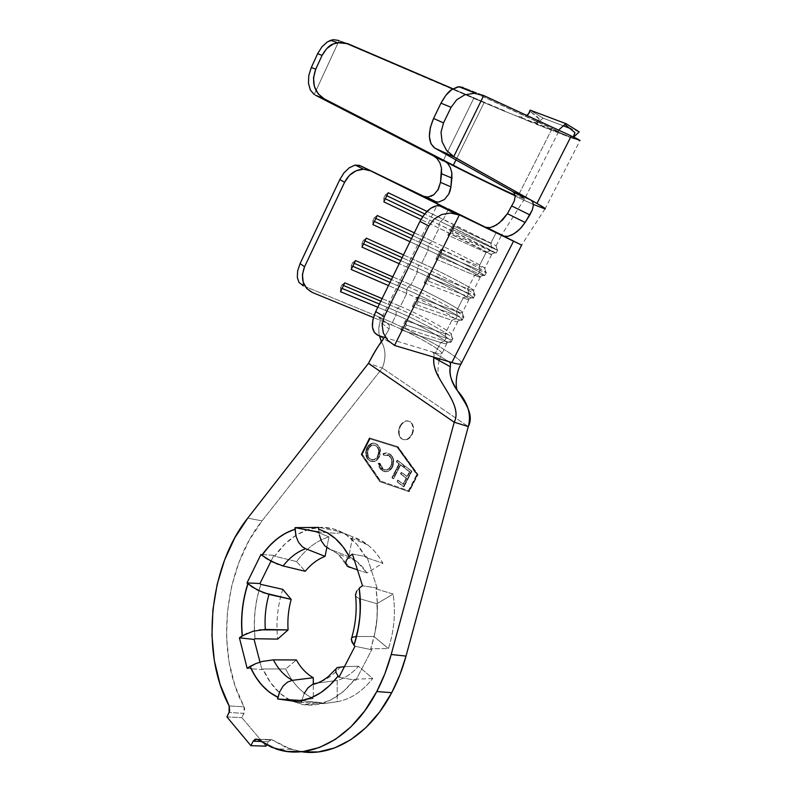 <?xml version="1.0" encoding="UTF-8"?>
<svg xmlns="http://www.w3.org/2000/svg" width="792" height="792" viewBox="0 0 792 792"><rect width="100%" height="100%" fill="white"/><g stroke="black" fill="none" stroke-linecap="round" stroke-linejoin="round"><path stroke-width="0.59" stroke-dasharray="3.96 2.97" d="M399.95 426.076C402.871 421.205 406.227 419.75 410.018 421.71C413.355 424.76 413.879 429.026 411.602 434.521L412.117 434.669C414.394 429.185 413.87 424.918 410.533 421.869C406.742 419.908 403.385 421.364 400.475 426.225L399.95 426.076L402.544 423.304L405.197 421.443L408.019 420.948L410.583 421.898L412.493 424.156L413.464 427.373L413.335 431.076L412.117 434.669L410.008 437.62L407.335 439.461L404.504 439.916L401.96 438.936L400.069 436.659L399.128 433.452L399.267 429.789L400.475 426.225C398.188 431.749 398.742 436.026 402.138 439.055C405.88 440.956 409.207 439.491 412.117 434.669L411.602 434.521C408.692 439.342 405.365 440.807 401.613 438.907C398.228 435.877 397.673 431.6 399.95 426.076L402.029 423.146L404.682 421.295L407.504 420.8L410.068 421.74L411.979 423.997L412.949 427.225L412.81 430.917L411.602 434.521L409.494 437.471L406.811 439.312L403.989 439.768L401.435 438.788L399.554 436.511L398.614 433.303L398.752 429.64L399.95 426.076M282.784 589.367C277.576 605.603 275.873 622.185 277.665 639.104C275.873 622.185 277.576 605.603 282.784 589.367M255.024 638.728C253.084 620.225 255.004 602.098 260.796 584.357L257.192 597.574L254.994 611.256L254.262 625.076L255.024 638.728M259.123 658.746L256.885 650.123L259.123 658.746M316.325 531.769L328.967 536.897C316.582 540.708 305.801 548.935 296.624 561.587L274.695 556.202C294.109 527.66 326.255 518.196 349.747 537.511C356.024 542.579 361.409 549.252 365.894 557.528L382.922 563.201C378.695 555.697 373.666 549.608 367.844 544.946L352.628 536.847L339.976 531.62L340.451 532.749L336.372 533.333L318.859 532.046L336.372 533.333L340.451 532.749L339.976 531.62L318.691 527.403L339.976 531.62L352.628 536.847L348.767 556.697C355.885 559.736 361.954 565.151 366.963 572.943L382.922 563.201C374.962 549.381 364.865 540.599 352.628 536.847L348.767 556.697L329.244 548.886L338.263 554.093L349.817 567.448L366.963 572.943L356.548 561.281L348.767 556.697L329.244 548.886L338.253 554.073L349.817 567.448M318.958 532.838L328.967 536.897L326.829 547.559L328.967 536.897C316.582 540.708 305.801 548.935 296.624 561.587L274.695 556.202L273.844 555.38L270.983 561.182L273.844 555.38L274.695 556.202L284.803 544.173L296.267 535.075L308.662 529.323L321.483 527.274L334.184 529.115L346.203 534.897L356.954 544.48L365.894 557.528L366.973 556.736L377.131 588.08L376.032 588.862L377.378 603.672L376.933 618.899L374.685 634.085L370.696 648.747L388.417 648.559C394.218 630.521 395.792 612.355 393.129 594.069L376.032 588.862C378.982 608.949 377.21 628.907 370.696 648.747L388.417 648.559C394.218 630.521 395.792 612.355 393.129 594.069L376.863 603.722C377.873 614.731 376.903 625.66 373.953 636.521L388.417 648.559L373.953 636.521C376.903 625.66 377.873 614.731 376.863 603.722L359.637 598.702C360.895 611.394 359.746 623.997 356.182 636.521L352.876 637.154L351.5 638.58M372.725 678.526L354.806 679.288C339.214 698.732 322.047 707.197 303.296 704.692L291.327 700.92L304.078 704.801L317.325 704.534L330.63 700.088L343.352 691.555L354.806 679.288L355.826 680.318L354.806 679.288L372.725 678.526L358.499 666.24C352.044 673.527 344.936 678.269 337.184 680.467L337.253 701.702C350.381 699.395 362.211 691.663 372.725 678.526C362.211 691.663 350.381 699.395 337.253 701.702L337.184 680.467C344.936 678.269 352.044 673.527 358.499 666.24L344.441 666.686L358.499 666.24L372.725 678.526M323.591 703.662L337.253 701.702L323.591 703.662L301.485 702.247L323.591 703.662M319.384 702.484L301.643 700.613L324.225 703.336L319.384 702.484L303.296 704.692M301.91 700.118L313.325 698.544L313.295 683.991L313.325 698.544C301.554 692.931 292.367 683.07 285.754 668.953L296.386 659.944L285.754 668.953L262.914 668.973L261.964 669.646L262.914 668.973L270.517 682.585L280.17 693.455L291.119 700.821C278.982 694.614 269.577 684.001 262.914 668.973L285.754 668.953C292.367 683.07 301.554 692.931 313.325 698.544L299.673 700.425M379.625 336.273C378.328 332.046 378.467 327.254 380.041 321.898L379.982 318.641L377.873 316.513L387.248 323.205L373.408 317.533L387.248 323.205L389.456 325.591L389.129 329.026L383.585 338.649L389.129 329.017L380.041 321.898C378.15 329.264 378.526 335.719 381.17 341.253C385.753 348.797 386.159 357.737 382.368 368.052L468.29 426.581L382.368 368.052L262.023 520.889L249.193 540.263L238.966 562.32L231.64 586.327L227.443 611.493L226.552 636.976L229.046 661.954L234.917 685.526L244.609 708.296L244.589 711.741L241.857 717.651L265.983 746.143L241.857 717.651L244.025 713.325L229.106 712.533L244.025 713.325L244.075 706.82L229.165 705.949L244.075 706.82C214.602 653.37 223.849 568.171 262.023 520.889L382.368 368.052L368.448 363.38L382.368 368.052C386.14 357.984 385.823 349.272 381.407 341.926M301.366 751.727L291.001 749.291L272.547 740.005L257.479 739.481L271.844 739.649L268.24 741.718L260.4 741.461L268.24 741.718L266.567 744.995L269.122 740.461L271.408 739.55L286.793 747.767L302.188 751.836M369.884 438.035L398.01 446.738L417.998 474.527L409.207 491.693L380.289 481.734L361.627 454.539L369.884 438.035L369.359 437.897L397.485 446.589L417.483 474.388L408.682 491.565L379.764 481.605L361.103 454.41L379.764 481.605L409.207 491.693L408.682 491.565L409.207 491.693L417.998 474.527L398.01 446.738L369.884 438.035L361.627 454.539L361.103 454.41L369.359 437.897L369.884 438.035M370.696 648.747L371.735 649.757L355.826 680.318L339.035 677.15L355.826 680.318L371.735 649.757L370.696 648.747M261.964 669.646L260.004 662.102L261.964 669.646L251.074 668.705L261.964 669.646M355.509 595.039L356.499 596.99L359.637 598.702L376.863 603.722L393.129 594.069L376.032 588.862L377.131 588.08L366.973 556.736L365.894 557.528L382.922 563.201L366.963 572.943L357.469 569.903M318.691 529.106L319.325 534.947L318.691 529.106C331.155 532.897 341.392 542.035 349.401 556.499C343.401 545.5 335.927 537.53 326.987 532.58L318.523 529.076M316.275 683.169L337.184 680.467L316.275 683.169L312.622 684.298L307.9 687.931L304.138 693.584L301.821 700.504C315.246 698.118 327.373 690 338.214 676.15C327.373 690 315.246 698.118 301.821 700.504L301.653 700.494M277.853 564.29L281.398 565.488M340.55 666.805C334.244 674.23 327.304 679.328 319.73 682.1C327.304 679.328 334.244 674.23 340.55 666.805M296.624 561.587L305.227 571.299L296.624 561.587M359.39 588.139L356.667 591.139L359.39 588.139C362.003 607.306 360.261 626.353 354.153 645.302L354.153 645.302C360.261 626.353 362.003 607.306 359.39 588.139L359.221 588.109M351.371 638.995L351.302 639.728M356.182 636.521L373.953 636.521L356.182 636.521M409.009 490.793L417.245 474.695L397.653 447.43L370.062 438.887L362.31 454.37L380.635 481.041L408.484 490.664L416.731 474.566L397.138 447.292L369.547 438.738L361.796 454.232L380.12 480.912L409.009 490.793L417.245 474.695L416.731 474.566L408.484 490.664L409.009 490.793M390.258 454.301L392.297 456.509L393.535 459.657L393.268 465.3L391.684 468.537L389.515 470.745L385.011 471.794L380.813 469.141L378.645 463.468L380.002 463.251L380.893 466.567L383.764 469.527L387.159 469.913L389.446 468.686L391.892 464.607L391.624 458.667L389.08 455.529L386.872 454.717L384.001 455.311L383.556 453.697L387.07 452.945L390.258 454.301L383.041 453.559L390.258 454.301C393.842 457.212 394.604 461.479 392.535 467.092L388.278 471.428L382.863 470.903L378.645 463.468L380.002 463.251L383.358 469.29C386.278 470.963 388.902 469.963 391.228 466.29C392.951 461.726 392.367 458.231 389.476 455.806L384.001 455.311L383.041 453.559L383.477 455.172L388.951 455.667C391.842 458.093 392.426 461.587 390.703 466.151L391.228 466.29L390.703 466.151C388.387 469.824 385.753 470.824 382.833 469.151L380.002 463.251L378.121 463.33L382.348 470.775L388.278 471.428L392.01 466.963C394.079 461.34 393.327 457.073 389.733 454.163L390.258 454.301M403.96 486.862L397.168 481.585L397.94 480.061L403.544 484.407L406.652 478.299L401.029 473.982L401.801 472.468L407.435 476.764L409.909 471.883L404.217 467.567L404.999 466.033L411.909 471.26L403.96 486.862L403.435 486.733L411.385 471.121L411.909 471.26L403.96 486.862L397.168 481.585L397.94 480.061L403.544 484.407L406.652 478.299L401.029 473.982L401.801 472.468L407.435 476.764L409.909 471.883L404.217 467.567L404.999 466.033L411.909 471.26L404.474 465.904L404.999 466.033L403.692 467.438L409.909 471.883L409.395 471.755L406.91 476.635L407.435 476.764L401.277 472.329L401.801 472.468L400.505 473.854L406.652 478.299L406.128 478.16L403.019 484.268L403.544 484.407L397.94 480.061L396.643 481.457L403.96 486.862M400.683 464.825L393.604 478.784L392.406 477.853L399.465 463.904L396.832 461.904L397.584 460.399L404.108 465.33L403.346 466.844L400.158 464.686L403.346 466.844L400.683 464.825L393.604 478.784L392.406 477.853L399.465 463.904L396.832 461.904L397.584 460.399L404.108 465.33L402.821 466.706L404.108 465.33L397.069 460.271L397.584 460.399L396.307 461.776L399.465 463.904L398.95 463.765L391.882 477.725L393.079 478.655L393.604 478.784L393.079 478.655L400.158 464.686L400.683 464.825M379.249 457.083L377.131 459.934L374.448 461.429L371.715 461.548L368.26 459.4L366.32 455.073L366.25 451.46L368.32 446.322L372.151 443.48L374.903 443.342L378.398 445.48L380.358 449.826L380.388 453.489L379.249 457.083L378.725 456.954C380.803 451.499 380.18 447.302 376.843 444.371L377.358 444.51C380.695 447.44 381.328 451.638 379.249 457.083C376.487 461.449 373.378 462.686 369.923 460.805L369.29 460.37C365.973 457.439 365.34 453.281 367.379 447.896C370.171 443.411 373.329 442.174 376.863 444.163L376.339 444.025C372.814 442.025 369.646 443.272 366.864 447.757L367.379 447.896L366.864 447.757C364.815 453.143 365.458 457.311 368.775 460.231L369.399 460.677C372.854 462.558 375.962 461.31 378.725 456.954L379.249 457.083M484.288 102.247L452.975 88.803L484.288 102.247L455.964 159.905L484.288 102.247L505.87 111.335L484.288 102.247M533.343 204.405C513.662 195.871 472.24 175.854 443.144 160.875L473.725 98.347L338.837 40.481L347.866 43.689L339.105 40.6L501.91 110.227L579.001 140.451M483.239 95.347L463.003 87.417L558.687 131.739L553.707 130.324L558.687 131.739L552.173 128.423L518.611 194.881C524.126 197.97 525.928 199.267 524.017 198.752L515.028 195.119L524.631 198.871L518.611 194.881L552.173 128.423L463.003 87.417L483.239 95.347M387.258 323.215L391.248 324.849L396.168 314.899L377.833 307.256L396.168 314.899C416.82 323.374 447.381 340.332 446.906 343.193C446.935 344.084 444.857 343.877 440.669 342.56L435.461 352.876C439.669 354.143 441.778 354.291 441.778 353.341C442.362 350.262 411.929 333.185 391.248 324.849L396.168 314.899L396.119 311.058L397.525 308.207L380.813 301.178L397.525 308.207L400.396 306.346L406.761 293.456L388.466 285.565L406.761 293.456C427.353 302.237 458.182 318.948 457.954 321.334C458.053 322.087 456.034 321.75 451.895 320.315L445.144 333.68C449.312 335.046 451.371 335.303 451.321 334.471C451.688 331.798 421.027 314.939 400.396 306.346L406.761 293.456L406.692 289.634L408.108 286.773L391.436 279.507L408.108 286.773L411.018 284.843L417.433 271.854L399.178 263.716L417.433 271.854C437.976 280.942 469.072 297.406 469.092 299.307C469.26 299.921 467.3 299.445 463.201 297.891L456.41 311.365C460.528 312.85 462.528 313.246 462.399 312.543C462.528 310.355 431.59 293.733 411.018 284.843L417.433 271.854L417.354 268.052L418.78 265.162L402.138 257.677L418.78 265.162L421.73 263.172L428.195 250.094L409.979 241.689L428.195 250.094C448.668 259.479 480.041 275.695 480.318 277.101L474.606 275.289L467.755 288.872L473.576 290.446C473.448 288.743 442.243 272.369 421.73 263.172L428.195 250.094L428.086 246.312L429.521 243.391L412.929 235.669L429.521 243.391L432.511 241.332L439.025 228.155L420.898 219.523L439.025 228.155C459.449 237.857 491.089 253.826 491.634 254.727L486.09 252.509L479.19 266.191L484.833 268.171C484.457 266.973 452.975 250.846 432.511 241.332L439.025 228.155L438.907 224.393L440.352 221.463L424.69 213.929L440.352 221.463L443.381 219.335L448.322 209.335L443.381 219.335L426.977 211.415L496.178 245.728L443.381 219.335L440.352 221.463L497.633 250.193L491.713 247.678L490.169 250.737L496.119 253.192C495.475 252.272 461.083 234.976 438.907 224.393L422.68 216.632L438.907 224.393L440.352 221.463C464.478 233.026 501.851 251.826 497.445 250.213L491.713 247.678L490.713 243.342L452.608 225.453L447.817 235.105L486.09 252.509L479.19 266.191L440.659 249.52L435.917 259.083L474.606 275.289L467.755 288.872L428.818 273.379L424.106 282.873L463.201 297.891L456.41 311.365L417.077 297.05L412.404 306.464L451.895 320.315L445.144 333.68L405.425 320.522L400.792 329.858L440.669 342.56L435.461 352.876C440.303 354.321 442.352 354.311 441.619 352.846C439.906 348.836 410.929 332.798 391.248 324.849L387.258 323.215L389.456 325.591L389.129 329.017L380.041 321.898L379.982 318.661L377.873 316.513L305.296 286.625L377.863 316.513L387.258 323.215M382.081 298.604L400.396 306.346L382.081 298.604M392.743 276.844L411.018 284.843L392.743 276.844M403.484 254.925L421.73 263.172L403.484 254.925M414.315 232.838L432.511 241.332L414.315 232.838M496.129 232.61L490.713 243.342L491.713 247.678L453.608 229.987L491.713 247.678L490.169 250.737L486.09 252.509L490.941 254.252L439.025 228.155L438.907 224.393L495.337 252.688L452.004 233.214L490.169 250.737L486.09 252.509L447.817 235.105L452.004 233.214L447.817 235.105L452.608 225.453L453.608 229.987L452.004 233.214L453.608 229.987L452.608 225.453L490.713 243.342L496.129 232.61L501.504 235.194L486.555 227.75L496.129 232.61M247.738 518.116L262.023 520.889L247.738 518.116M226.918 716.909L241.857 717.651L226.918 716.909M461.122 363.795L461.449 363.132C462.201 358.113 414.295 331.294 381.635 318.057C412.751 330.69 458.311 355.865 461.201 362.36M433.947 357.202L434.036 353.935L432.64 352.024L435.461 352.876L432.64 352.024L449.203 361.746L432.63 352.024L385.773 337.788L432.63 352.024L434.036 353.935L433.957 357.202M312.454 292.525L306.227 287.892L312.454 292.525M395.337 345.688L378.408 335.541L395.337 345.688M520.997 244.768L422.205 196.06L437.867 203.732L381.635 318.057L437.867 203.732L504.494 236.541M358.845 166.874L359.548 165.409M381.635 318.057L377.873 316.513M343.5 285.476L341.966 284.823L340.54 287.773L342.085 288.417L340.54 287.773L340.501 291.694L340.54 287.773L341.966 284.823L343.5 285.476M379.408 304.059L396.119 311.058L379.408 304.059M344.777 282.843L341.966 284.823L344.777 282.843M446.084 338.036L444.589 341.005C449.104 342.441 451.341 342.679 451.292 341.738C451.757 338.679 418.542 320.315 396.119 311.058L397.525 308.207C419.938 317.513 453.192 335.848 452.767 338.827C452.816 339.758 450.589 339.491 446.084 338.036C449.995 339.303 452.192 339.669 452.687 339.125C455.509 337.184 420.898 317.899 397.525 308.207L400.396 306.346C421.948 315.315 453.895 333.066 451.242 334.749C450.777 335.214 448.747 334.858 445.144 333.68L446.084 338.036L445.144 333.68L405.425 320.522L406.365 325.086L446.084 338.036L406.365 325.086L404.821 328.205L444.589 341.005L440.669 342.56C445.371 344.025 447.411 344.114 446.787 342.827C445.381 339.194 416.008 323.057 396.168 314.899L396.119 311.058C417.632 319.948 449.5 337.402 451.153 341.332C451.866 342.718 449.678 342.609 444.589 341.005L446.084 338.036M400.792 329.858L440.669 342.56L444.589 341.005L404.821 328.205L400.792 329.858L404.821 328.205L406.365 325.086L405.425 320.522L400.792 329.858M354.202 263.3L352.658 262.627L351.232 265.597L352.767 266.26L351.232 265.597L351.212 269.498L351.232 265.597L352.658 262.627L354.202 263.3M390.01 282.407L406.692 289.634L390.01 282.407M355.519 260.578L352.658 262.627L355.519 260.578M457.35 315.721L455.845 318.701C460.31 320.275 462.488 320.661 462.37 319.859C462.558 317.325 429.056 299.218 406.692 289.634L408.108 286.773C430.462 296.396 464.003 314.464 463.855 316.929C463.983 317.711 461.815 317.305 457.35 315.721L463.746 317.216C466.943 316.107 431.68 296.901 408.108 286.773L411.018 284.843C432.749 294.218 465.31 311.909 462.3 312.8L456.41 311.365L457.35 315.721L456.41 311.365L417.077 297.05L418.027 301.603L457.35 315.721L418.027 301.603L416.473 304.752L455.845 318.701L451.895 320.315C456.677 321.968 458.627 322.166 457.736 320.908C455.608 317.523 426.334 301.811 406.761 293.456L406.692 289.634C427.918 298.742 459.677 315.731 462.112 319.394C463.122 320.75 461.033 320.512 455.845 318.701L457.35 315.721M412.404 306.464L451.895 320.315L455.845 318.701L416.473 304.752L412.404 306.464L416.473 304.752L418.027 301.603L417.077 297.05L412.404 306.464M364.983 240.946L363.449 240.253L362.003 243.253L363.538 243.936L362.003 243.253L361.993 247.134L362.003 243.253L363.449 240.253L364.983 240.946M400.702 260.598L417.354 268.052L400.702 260.598M366.34 238.135L363.449 240.253L366.34 238.135M468.715 293.218L467.191 296.228C471.616 297.931 473.725 298.455 473.537 297.812C473.448 295.802 439.649 277.962 417.354 268.052L418.78 265.162C441.075 275.121 474.903 292.921 475.032 294.852C475.23 295.485 473.131 294.941 468.715 293.218L474.893 295.099C478.487 294.862 442.53 275.764 418.78 265.162L421.73 263.172C443.619 272.983 476.824 290.565 473.448 290.654L467.755 288.872L468.715 293.218L467.755 288.872L428.818 273.379L429.789 277.933L468.715 293.218L429.789 277.933L428.215 281.101L467.191 296.228L463.201 297.891C468.082 299.742 469.923 300.059 468.745 298.841C465.904 295.703 436.738 280.398 417.433 271.854L417.354 268.052C438.283 277.368 469.923 293.911 473.131 297.307C474.457 298.614 472.478 298.257 467.191 296.228L468.715 293.218M424.106 282.873L463.201 297.891L467.191 296.228L428.215 281.101L424.106 282.873L428.215 281.101L429.789 277.933L428.818 273.379L424.106 282.873M375.844 218.424L374.309 217.711L372.854 220.73L374.388 221.433L372.854 220.73L372.874 224.582L372.854 220.73L374.309 217.711L375.844 218.424M411.484 238.62L428.086 246.312L411.484 238.62M377.249 215.513L374.309 217.711L377.249 215.513M480.17 270.537L478.635 273.577L484.783 275.586C484.417 274.121 450.331 256.549 428.086 246.312L429.521 243.391C451.757 253.688 485.892 271.22 486.288 272.616L480.17 270.537L486.13 272.765C490.119 273.438 453.469 254.47 429.521 243.391L432.511 241.332C454.578 251.589 488.426 269.042 484.684 268.3L479.19 266.191L480.17 270.537L479.19 266.191L440.659 249.52L441.649 254.064L480.17 270.537L441.649 254.064L440.065 257.252L478.635 273.577L474.606 275.289C479.556 277.349 481.298 277.794 479.813 276.626C476.269 273.725 447.223 258.826 428.195 250.094L428.086 246.312C448.727 255.826 480.229 271.943 484.209 275.072C485.862 276.329 484.001 275.824 478.635 273.577L480.17 270.537M435.917 259.083L474.606 275.289L478.635 273.577L440.065 257.252L435.917 259.083L440.065 257.252L441.649 254.064L440.659 249.52L435.917 259.083M386.793 195.723L385.268 194.98L383.803 198.03L385.328 198.752L383.803 198.03L383.833 201.861L383.803 198.03L385.268 194.98L386.793 195.723M388.238 192.723L385.268 194.98L388.238 192.723M573.656 137.085L574.527 139.016L558.558 132.046L518.433 116.533L522.047 117.028L526.868 115.474L522.047 117.028L518.433 116.533L531.481 122.334L473.725 98.347L443.144 160.875C480.467 180.13 536.61 206.781 544.203 208.722M425.146 197.01L431.175 196.258M433.966 194.614L437.798 190.258M444.362 199.574L438.53 202.138M485.209 227.294L486.535 227.74M488.347 227.888L490.05 227.69M490.208 227.66L493.248 226.69M574.022 134.878L574.032 138.63L579.952 140.63L545.094 208.89M574.23 134.066L572.438 138.273L574.23 134.066M535.966 124.146L572.438 138.273L573.675 137.095L572.438 138.273L535.966 124.146L539.253 119.038L535.966 124.146L543.144 118.166L530.105 110.147L543.144 118.166L535.966 124.146M538.966 119.572L539.253 119.038L537.273 116.77L529.917 111.187L539.253 119.038L535.867 122.285L538.966 119.572M533.64 122.74L535.867 122.285L531.481 122.334L533.64 122.74M339.105 40.6L314.206 94.525L339.105 40.6M310.444 90.179L314.206 94.525M299.069 282.576L303.574 285.912M579.209 131.868L570.943 128.73L579.209 131.868M562.993 125.71L543.144 118.166L562.993 125.71M574.032 138.63L558.558 132.046L558.152 131.64L559.409 129.353L558.152 131.64M564.953 124.433L574.933 132.66M379.764 481.605L361.103 454.41L369.359 437.897L397.485 446.589L417.483 474.388L408.682 491.565L379.764 481.605M417.245 474.695L397.138 447.292L417.245 474.695M397.653 447.43L369.547 438.738L397.653 447.43M370.062 438.887L362.31 454.37L361.796 454.232L369.547 438.738L370.062 438.887M362.31 454.37L380.635 481.041L362.31 454.37M411.385 471.121L404.474 465.904L403.692 467.438L409.395 471.755L406.91 476.635L401.277 472.329L400.505 473.854L406.128 478.16L403.019 484.268L397.416 479.932L396.643 481.457L403.435 486.733L411.385 471.121M402.821 466.706L403.593 465.191L397.069 460.271L396.307 461.776L398.95 463.765L391.882 477.725L393.079 478.655L400.158 464.686L402.821 466.706M383.041 453.559L386.555 452.806L389.001 453.658L391.773 456.37L393.01 459.518L393.169 463.251L391.604 467.706L388.991 470.616L386.11 471.735L382.982 471.131L380.922 469.676L379.229 467.419L378.121 463.33L379.487 463.112L380.368 466.429L382.259 468.755L384.318 469.805L386.635 469.785L388.922 468.557L390.703 466.151L391.713 462.686L391.575 460.083L388.951 455.667L386.357 454.578L383.477 455.172L383.041 453.559M376.843 444.371L378.744 446.569L379.843 449.688L379.111 456.093L376.606 459.796L373.923 461.291L369.933 460.974L366.874 458.043L365.795 454.945L366.478 448.609L368.953 444.876L371.636 443.342L374.388 443.193L376.843 444.371M368.023 448.638L367.112 454.489L368.706 457.994L371.507 459.716L373.705 459.578L375.853 458.34L377.537 456.043L378.536 452.687L378.101 448.817L376.883 446.619L374.943 445.193L371.844 445.064L369.696 446.332L368.023 448.638C370.27 445.015 372.834 444.005 375.705 445.579L376.22 445.728C373.349 444.144 370.795 445.163 368.537 448.777L368.023 448.638L368.537 448.777C366.844 453.163 367.359 456.548 370.072 458.924L369.547 458.796C366.835 456.41 366.33 453.024 368.023 448.638M370.072 458.924L370.537 459.251C373.339 460.746 375.844 459.726 378.061 456.182L377.537 456.043C375.319 459.588 372.814 460.617 370.012 459.122L374.22 459.716L376.368 458.479L378.061 456.182C379.754 451.777 379.259 448.371 376.566 445.955L376.042 445.817C378.734 448.222 379.239 451.638 377.537 456.043L378.061 456.182L379.051 452.826L378.091 447.767L375.467 445.332L372.359 445.203L369.3 447.52L367.557 452.113L368.527 457.132L370.072 458.924M273.844 555.38L260.984 554.449L273.844 555.38M354.994 646.272L371.735 649.757L354.994 646.272M352.876 637.154L351.5 638.57M336.006 672.586L335.62 669.487M247.154 668.369L251.074 668.705L247.154 668.369M273.418 659.865L262.449 661.399L255.846 663.577M246.916 633.442L259.439 629.848M304.138 693.584L301.821 700.504M279.764 691.604L283.18 685.961M352.45 554.093L366.973 556.736L352.45 554.093M345.658 563.558L346.391 560.182M356.667 591.139L355.459 594.396L356.499 596.99L359.637 598.702M377.131 588.08L362.508 585.763L377.131 588.08M319.325 534.947L321.502 541.164L324.918 545.955L329.244 548.886M410.018 421.71L410.533 421.869M367.844 544.946L349.747 537.511M356.548 561.281L338.253 554.073L346.866 565.815M491.634 254.727L484.833 268.171M496.178 245.728L501.504 235.194M480.318 277.101L473.576 290.446M469.092 299.307L462.399 312.543M457.954 321.334L451.321 334.471M446.906 343.193L439.53 358.865M291.001 749.291L275.873 748.866M439.065 360.469C437.59 368.458 437.679 374.388 439.322 378.249L439.322 378.269M256.786 739.124L271.844 739.649M452.767 338.827L451.292 341.738M451.153 341.332L446.787 342.827M451.242 334.749L452.687 339.125M463.855 316.929L462.37 319.859M462.112 319.394L457.736 320.908M462.3 312.8L463.746 317.216M475.032 294.852L473.537 297.812M473.131 297.307L468.745 298.841M473.448 290.654L474.893 295.099M486.288 272.616L484.783 275.586M484.209 275.072L479.813 276.626M484.684 268.3L486.13 272.765M497.633 250.193L496.119 253.192M495.337 252.688L490.941 254.252M496.01 245.728L497.445 250.213M544.985 208.88L521.591 245.075M524.561 198.861L501.633 234.927M558.578 131.838L524.631 198.871M401.613 438.907L402.138 439.055M389.763 453.955L389.248 453.816M389.07 455.519L388.545 455.38M383.358 469.29L382.833 469.151M382.863 470.903L382.348 470.775M376.863 444.163L376.339 444.025M369.923 460.805L369.399 460.677M376.22 445.728L375.705 445.579M370.537 459.251L370.012 459.122"/><path stroke-width="1.19" d="M406.029 656.083L391.208 654.499C387.595 667.735 382.793 680.081 376.784 691.545L391.733 692.683C397.703 681.367 402.465 669.161 406.029 656.083L468.29 426.581L406.029 656.083L391.208 654.499L454.232 422.225L468.29 426.581C478.556 406.613 445.777 387.516 450.311 366.726C449.222 374.745 451.509 382.605 457.162 390.308C467.854 402.356 471.567 414.444 468.29 426.581L454.232 422.225L368.448 363.38L247.738 518.116L234.868 537.699L224.582 560.003L217.186 584.258L212.919 609.672L211.939 635.412L214.335 660.637L220.117 684.446L229.165 705.949C199.95 651.964 209.484 565.943 247.738 518.116L368.448 363.38C373.497 353.578 377.665 346.648 380.952 342.599L383.585 338.649C379.418 343.946 374.368 352.192 368.448 363.38L454.232 422.225C460.954 408.92 447.599 393.297 439.322 378.269C434.996 371.131 433.184 364.251 433.877 357.628L433.877 357.628C430.511 378.121 464.023 402.593 454.232 422.225L391.208 654.499L384.902 673.685L376.784 691.545C352.341 738.847 309.781 760.815 275.873 748.866L257.479 739.481L271.686 747.331L287.05 751.44L303.158 751.529L319.522 747.46L335.62 739.193L350.896 726.878L364.785 710.83L376.784 691.545L391.733 692.683L399.792 675.051L406.029 656.083M260.796 584.357L282.784 589.367L291.169 599.376L282.784 589.367L260.796 584.357L259.964 583.516L270.983 561.182L259.964 583.516L260.796 584.357M259.439 629.848L288.07 629.927L277.665 639.104L255.024 638.728L254.093 639.411L255.024 638.728L277.665 639.104L288.07 629.927C287.387 619.591 288.427 609.404 291.169 599.376C288.427 609.404 287.387 619.591 288.07 629.927L265.31 629.442C264.478 617.572 265.696 605.9 268.983 594.406L257.806 590.228L247.975 583.793C242.53 600.772 240.659 618.106 242.362 635.798L242.194 635.778C240.491 618.087 242.362 600.752 247.817 583.763L247.975 583.793C242.53 600.772 240.659 618.106 242.362 635.798L253.113 631.224L265.31 629.442C264.478 617.572 265.696 605.9 268.983 594.406L291.169 599.376L263.538 592.753L252.45 587.129L246.995 582.932L260.984 554.449L261.815 555.261C271.24 541.966 282.269 533.293 294.911 529.274L295.07 529.303C282.427 533.333 271.399 541.995 261.984 555.291L269.092 546.232L277.15 538.768L285.813 533.056L294.911 529.274L295.079 527.64L318.691 527.403L318.523 529.076L326.829 532.551C335.768 537.491 343.233 545.47 349.232 556.469L352.45 554.093L362.508 585.763L359.221 588.109C361.835 607.276 360.093 626.333 353.984 645.282L354.994 646.272L339.035 677.15L338.045 676.13C327.205 689.981 315.067 698.108 301.653 700.494L301.485 702.247L277.606 698.989L277.784 697.267C265.825 691.446 256.568 681.14 249.995 666.339L250.163 666.359C256.737 681.15 265.993 691.456 277.952 697.287L269.389 692.188L261.855 685.189L255.351 676.487L249.995 666.339L247.154 668.369L239.412 637.837L242.194 635.778L241.56 622.72L242.303 609.503L244.411 596.426L247.817 583.763L246.995 582.932L259.964 583.516L246.995 582.932L260.984 554.449L266.508 558.578L277.853 564.29M255.846 663.577L250.163 666.359C256.737 681.15 265.993 691.456 277.952 697.287L279.764 691.604L283.18 685.961L287.526 682.09L292.406 680.328C284.585 676.061 278.259 669.23 273.418 659.865L262.449 661.399L255.846 663.577L247.154 668.369L239.412 637.837L254.093 639.411L259.123 658.746L254.093 639.411L239.412 637.837L246.916 633.442M281.398 565.488L283.1 565.943C289.694 557.548 297.188 551.796 305.583 548.698L302.297 546.757L298.485 542.263L295.97 536.164L295.079 527.64L318.859 532.046L316.325 531.769L318.958 532.838M301.91 700.118L299.673 700.425L301.643 700.613L277.606 698.989L279.764 691.604M265.983 746.143L266.567 744.995L265.983 746.143L250.906 745.688L265.983 746.143M302.188 751.836L318.305 751.945L334.67 747.915L350.737 739.748L365.973 727.591L379.804 711.741L391.733 692.683C369.904 734.54 333.234 756.934 301.366 751.727M260.004 662.102L259.123 658.746L260.004 662.102M316.325 531.769L295.079 527.64L318.691 527.403L318.523 529.076L327.343 532.838L335.56 538.748L342.926 546.678L349.232 556.469L352.45 554.093L362.508 585.763L359.221 588.109L360.39 602.257L359.895 616.78L357.746 631.264L353.984 645.282L354.994 646.272L339.035 677.15L338.045 676.13L329.809 685.387L320.819 692.634L311.345 697.702L301.653 700.494L301.485 702.247L277.606 698.989L299.673 700.425M295.07 529.303C282.427 533.333 271.399 541.995 261.984 555.291L271.913 561.667L283.1 565.943C289.694 557.548 297.188 551.796 305.583 548.698L325.067 556.36L326.829 547.559L325.067 556.36C317.701 559.172 311.088 564.142 305.227 571.299C311.088 564.142 317.701 559.172 325.067 556.36L305.583 548.698L302.297 546.757L298.485 542.263L295.97 536.164L295.07 529.303M319.325 534.947L321.502 541.164L324.918 545.955L329.244 548.886M357.469 569.903L347.411 566.28M349.817 567.448L347.292 566.191L345.658 563.558L346.391 560.182L349.401 556.499L346.391 560.182M316.275 683.169L313.196 684.031M312.622 684.298L307.9 687.931L304.138 693.584M336.006 672.586L338.214 676.15L336.006 672.586L335.798 669.002L337.283 667.517L344.441 666.686L337.283 667.517L335.62 669.487M305.227 571.299L283.1 565.943L305.227 571.299M283.18 685.961L287.526 682.09L292.406 680.328L313.286 677.724L313.295 683.991L313.286 677.724C306.435 673.883 300.802 667.953 296.386 659.944C300.802 667.953 306.435 673.883 313.286 677.724L292.406 680.328C284.585 676.061 278.259 669.23 273.418 659.865L296.386 659.944L273.418 659.865M356.667 591.139L355.509 595.039M351.5 638.58L351.371 638.995C355.717 624.284 357.113 609.701 355.539 595.237M351.302 639.728L354.024 645.153L351.816 641.777L351.5 638.57M359.637 598.702C360.895 611.394 359.746 623.997 356.182 636.521L352.876 637.154M452.975 88.803L347.866 43.689L452.975 88.803M579.001 140.451L580.051 140.441L577.477 138.946L571.279 135.976L483.239 95.347L483.714 95.545L453.717 156.707L446.549 150.361L442.094 141.788L441.025 132.185L443.52 122.899L433.561 118.463L430.274 127.75L429.373 136.65L430.987 143.788L434.798 148.094L454.459 157.182L531.076 200.158L532.917 202.316L533.313 205.742L532.254 210.098L525.126 222.502L521.413 227.452L516.879 231.749L512.018 234.887L507.444 236.471L503.742 236.372M521.72 245.144L459.36 214.899L394.555 345.411L387.684 340.213L383.328 332.977L382.11 324.73L384.249 316.622L382.11 324.73L383.328 332.977L387.684 340.213L394.555 345.411L459.36 214.899L450.608 213.048L441.788 214.483L434.174 218.998L428.868 225.968L384.249 316.622L375.695 311.612L384.249 316.622L428.868 225.968L419.918 221.404L375.695 311.612C370.507 324.106 371.408 332.076 378.408 335.541L385.773 337.788L378.408 335.541L374.378 332.581L372.428 327.007L372.883 319.641L375.695 311.612L419.918 221.404L424.76 213.85L430.7 208.326L436.788 205.682L442.094 206.296L502.93 236.056L442.094 206.296L496.129 232.61L485.209 227.294L490.208 227.66L496.406 225.027L502.524 220.028L507.415 213.672L514.275 201.128L515.137 196.654L514.404 193.278L512.751 191.615L518.611 194.881L434.798 148.094L512.751 191.615L531.076 200.158L512.751 191.615L514.404 193.278L515.137 196.654L514.275 201.128L507.415 213.672L525.126 222.502L529.838 214.899L511.939 206.078L529.838 214.899L532.254 210.098L533.313 205.742L532.917 202.316L531.076 200.158L453.717 156.707L483.714 95.545L571.279 135.976L536.946 203.445L531.076 200.158L536.946 203.445C543.312 207.029 546.034 208.84 545.094 208.89L533.343 204.405M303.574 285.912L299.01 282.487L297.307 277.358L297.673 270.735L300.089 263.578L339.778 179.635L343.966 172.884L349.163 167.845L354.628 165.231L359.548 165.409L432.412 201.138L360.627 165.884L425.146 197.01M437.798 190.258L440.5 182.338L441.481 168.023L439.847 162.667L436.867 158.39L433.6 155.965L315.325 95.149L324.185 98.812L453.331 165.271L455.964 159.905L453.331 165.271C472.903 175.359 500.871 188.902 515.028 195.119C500.871 188.902 472.903 175.359 453.331 165.271L443.867 160.4L447.619 163.34L450.361 167.617L451.836 172.824L450.935 186.892L451.905 178.101L441.56 173.735L440.5 182.338L450.935 186.892L450.173 190.644L448.767 194.129L444.362 199.574L438.53 202.138L432.412 201.138L448.322 209.335L370.567 170.834L363.508 169.211L356.083 170.795L349.44 175.369L344.619 182.229L304.564 266.755L302.425 274.527L303.188 282.16L306.722 288.476L312.454 292.525L373.408 317.533L312.454 292.525C302.821 287.258 300.188 278.665 304.564 266.755L344.619 182.229L339.778 179.635L300.089 263.578L304.564 266.755L300.089 263.578L297.673 270.735L297.307 277.358L299.069 282.576M377.833 307.256L340.501 291.694L344.777 282.843L382.081 298.604L344.777 282.843L340.501 291.694L377.833 307.256M388.466 285.565L351.212 269.498L355.519 260.578L392.743 276.844L355.519 260.578L351.212 269.498L388.466 285.565M399.178 263.716L361.993 247.134L366.34 238.135L403.484 254.925L366.34 238.135L361.993 247.134L399.178 263.716M409.979 241.689L372.874 224.582L377.249 215.513L414.315 232.838L377.249 215.513L372.874 224.582L409.979 241.689M420.898 219.523L383.833 201.861L388.238 192.723L426.977 211.415L388.238 192.723L383.833 201.861L420.898 219.523M486.555 227.75L448.49 209.009L486.555 227.75L488.347 227.888M229.106 712.533L226.918 716.909L250.906 745.688L253.173 741.213L260.4 741.461L253.173 741.213L255.163 739.183L257.479 739.481L256.786 739.124L253.173 741.213L250.906 745.688L226.918 716.909L229.67 710.929L229.165 705.949L229.106 712.533M461.201 362.36C462.36 364.627 459.241 364.686 451.866 362.538L449.212 361.746L450.529 363.469L450.311 366.726L433.877 357.628L450.311 366.726L450.519 363.439L449.212 361.746L395.337 345.688L451.866 362.538C458.251 364.409 461.449 364.607 461.449 363.132L521.631 245.124L504.494 236.541M381.407 341.926L379.625 336.273M493.248 226.69L499.554 222.77L507.415 213.672L525.126 222.502L520.136 228.809L514.018 233.769L507.86 236.392L502.93 236.056L513.523 241.214L451.866 362.538L513.523 241.214L520.997 244.768M302.514 285.437L303.564 283.239L302.514 285.437M354.836 165.191L349.163 167.845L343.966 172.884L339.778 179.635L344.619 182.229C348.975 173.963 355.262 169.627 363.498 169.211L370.567 170.834L359.548 165.409L358.845 166.874M394.555 345.411L395.337 345.688L394.555 345.411M380.813 301.178L343.5 285.476L380.813 301.178M342.085 288.417L379.408 304.059L342.085 288.417M391.436 279.507L354.202 263.3L391.436 279.507M352.767 266.26L390.01 282.407L352.767 266.26M402.138 257.677L364.983 240.946L402.138 257.677M363.538 243.936L400.702 260.598L363.538 243.936M412.929 235.669L375.844 218.424L412.929 235.669M374.388 221.433L411.484 238.62L374.388 221.433M424.69 213.929L386.793 195.723L424.69 213.929M385.328 198.752L422.68 216.632L385.328 198.752M310.444 90.179L308.474 83.427L308.791 75.527L311.305 67.508L315.76 69.142L322.077 55.4L317.651 53.668L311.305 67.508L317.651 53.668L321.968 46.758L327.472 41.867L330.729 40.303L333.373 39.679L338.837 40.481L333.373 39.679L327.472 41.867L321.968 46.758L317.651 53.668L322.077 55.4L315.76 69.142C311.157 82.17 313.969 92.06 324.185 98.812L443.867 160.4L447.619 163.34L450.361 167.617L451.836 172.824L451.905 178.101L441.56 173.735L441.481 168.023L439.847 162.667L436.867 158.39L433.6 155.965L443.144 160.875L433.6 155.965L443.867 160.4L433.6 155.965L315.325 95.149L324.185 98.812L318.107 93.773L314.345 86.368L313.513 77.705L315.76 69.142L311.305 67.508L308.791 75.527L308.474 83.427L310.385 90.07L314.206 94.525M544.203 208.722C546.896 209.454 544.48 207.692 536.946 203.445L571.279 135.976L579.952 140.63M431.175 196.258L433.966 194.614M559.409 129.353L564.953 124.433L574.933 132.66L573.656 137.085M574.933 132.66L574.022 134.878M322.077 55.4L326.75 48.559L333.234 43.976L340.619 42.273L347.866 43.689L337.263 42.649L333.234 43.976C329.551 45.085 325.829 48.896 322.077 55.4M458.825 86.734L463.003 87.417L457.697 86.892L451.688 89.654L445.827 95.347L440.956 103.178L433.561 118.463L440.956 103.178L451.103 107.296L443.52 122.899L451.103 107.296L456.756 99.723L464.775 94.832L474.042 93.308L483.239 95.347L474.042 93.308L464.775 94.832L456.756 99.723L451.103 107.296L440.956 103.178C445.055 95.832 448.628 91.318 451.688 89.654L458.825 86.734L475.903 93.436M443.52 122.899L433.561 118.463C427.65 132.779 428.056 142.659 434.798 148.094L454.459 157.182L446.549 150.361L442.094 141.788L441.025 132.185L443.52 122.899M359.548 165.409L355.301 165.102L363.498 169.211M450.608 213.048L460.132 215.226L442.094 206.296L438.926 205.524C431.739 205.94 425.413 211.236 419.918 221.404L428.868 225.968L434.174 218.998L441.788 214.483L450.608 213.048M530.105 110.147L566.211 123.77L579.209 131.868L566.211 123.77L530.105 110.147L529.442 112.632L526.868 115.474L528.512 114.038L530.105 110.147M570.943 128.73L562.993 125.71L570.943 128.73M564.953 124.433L566.211 123.77L564.953 124.433M573.675 137.095L579.209 131.868L573.675 137.095M347.292 566.191L345.658 563.558M502.93 236.056L485.209 227.294M438.53 202.138L432.412 201.138L422.205 196.06L428.195 197.069L433.927 194.634L438.303 189.367L440.5 182.338L450.935 186.892L448.767 194.129L444.362 199.574M312.286 684.466C317.404 683.684 322.799 681.001 328.492 676.408L335.798 669.012M380.952 342.599L381.17 341.253M461.122 363.795C455.123 373.953 455.727 387.506 457.182 390.258L457.162 390.308M439.53 358.865L439.065 360.469M330.729 40.303L337.253 42.649M455.242 213.602L438.926 205.524M487.327 227.858L505.029 236.6M426.7 197.159L436.956 202.237"/></g></svg>
